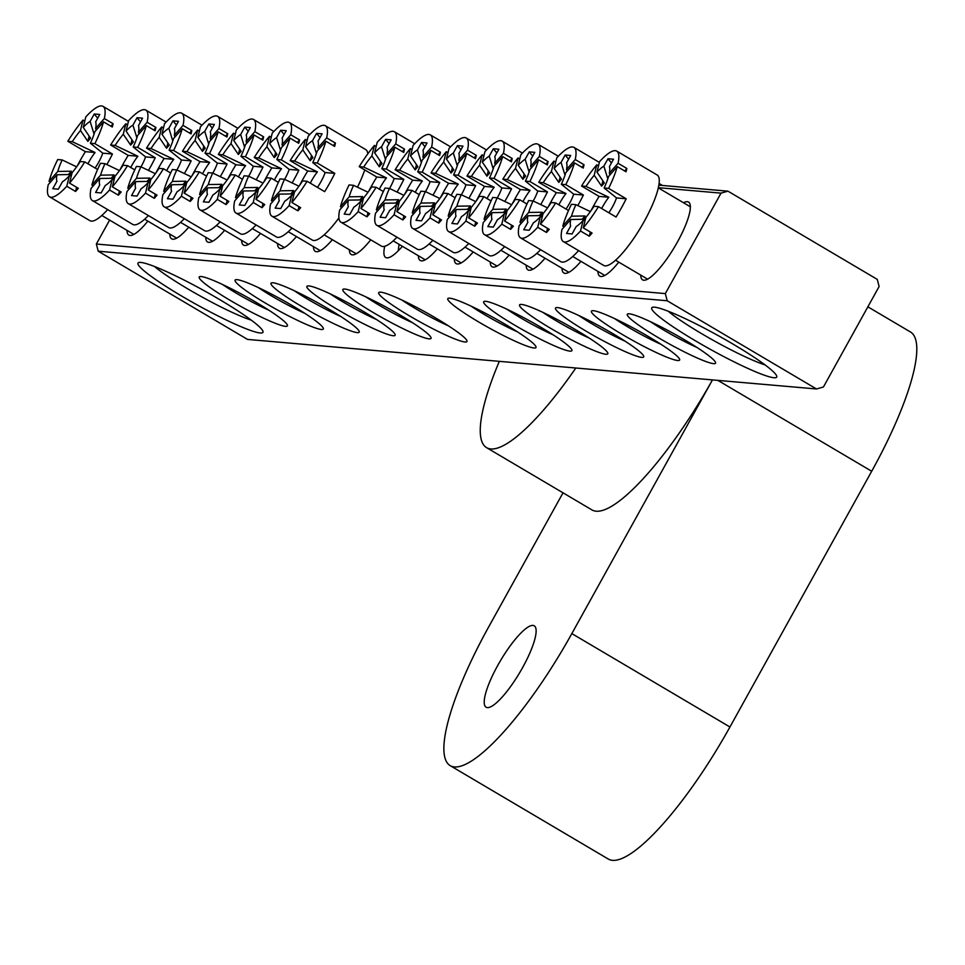 <?xml version="1.0" encoding="UTF-8"?>
<svg xmlns="http://www.w3.org/2000/svg" width="965" height="965" viewBox="0 0 965 965"><rect width="100%" height="100%" fill="white"/><g stroke="black" fill="none" stroke-linecap="round" stroke-linejoin="round"><path stroke-width="1.45" d="M522.596 667.599A47.285 11.327 -59.4 0 0 534.224 625.803A47.285 11.327 -59.4 0 0 497.747 665.428A47.285 11.327 -59.4 0 0 486.119 707.224A47.285 11.327 -59.4 0 0 522.596 667.599M499.327 361.344A157.609 37.756 -59.4 0 0 486.613 447.676L592.003 509.942A157.609 37.756 -59.4 0 0 712.46 379.908L571.847 633.595A157.609 37.756 120.6 0 1 450.257 765.679A157.609 37.756 120.6 0 1 488.99 626.369L563.017 492.826M486.613 447.676A157.609 37.756 -59.4 0 0 575.816 368.003M450.257 765.679L608.348 859.079A157.609 37.756 -59.4 0 0 729.938 726.995L871.697 471.258L717.864 380.379M867.873 306.822L910.429 331.96A157.609 37.756 120.6 0 1 871.697 471.258M683.522 202.759A45.174 10.82 120.6 0 1 690.132 204.628A45.174 10.82 120.6 0 1 677.442 241.998A45.174 10.82 120.6 0 1 645.585 280.019A45.174 10.82 120.6 0 1 640.76 275.134M733.014 344.095A71.446 7.913 29 0 1 776.753 376.109A71.446 7.913 29 0 1 695.451 340.826A71.446 7.913 29 0 1 652.557 307.268A71.446 7.913 29 0 1 733.014 344.095M668.275 311.273A63.039 6.972 -151 0 0 701.712 333.709A63.039 6.972 -151 0 0 765.028 364.903M219.272 299.355A71.446 7.913 29 0 1 263.011 331.369A71.446 7.913 29 0 1 181.709 296.074A71.446 7.913 29 0 1 138.815 262.516A71.446 7.913 29 0 1 219.272 299.355M154.545 266.521A63.039 6.972 -151 0 0 187.97 288.969A63.039 6.972 -151 0 0 251.286 320.151M256.557 302.6A50.433 5.585 29 0 1 287.437 325.193A50.433 5.585 29 0 1 230.044 300.284A50.433 5.585 29 0 1 199.767 276.605A50.433 5.585 29 0 1 256.557 302.6M222.396 284.422A42.026 4.656 -151 0 0 236.304 293.179A42.026 4.656 -151 0 0 268.813 310.151M292.467 305.724A50.433 5.585 29 0 1 323.347 328.329A50.433 5.585 29 0 1 265.954 303.42A50.433 5.585 29 0 1 235.677 279.729A50.433 5.585 29 0 1 292.467 305.724M258.294 287.558A42.026 4.656 -151 0 0 272.214 296.303A42.026 4.656 -151 0 0 304.723 313.287M328.365 308.848A50.433 5.585 29 0 1 359.245 331.453A50.433 5.585 29 0 1 301.852 306.544A50.433 5.585 29 0 1 271.575 282.854A50.433 5.585 29 0 1 328.365 308.848M294.204 290.682A42.026 4.656 -151 0 0 308.112 299.427A42.026 4.656 -151 0 0 340.621 316.411M364.275 311.984A50.433 5.585 29 0 1 395.155 334.578A50.433 5.585 29 0 1 337.762 309.669A50.433 5.585 29 0 1 307.485 285.978A50.433 5.585 29 0 1 364.275 311.984M330.114 293.806A42.026 4.656 -151 0 0 344.022 302.552A42.026 4.656 -151 0 0 376.531 319.536M400.185 315.109A50.433 5.585 29 0 1 431.066 337.702A50.433 5.585 29 0 1 373.672 312.793A50.433 5.585 29 0 1 343.395 289.114A50.433 5.585 29 0 1 400.185 315.109M366.012 296.93A42.026 4.656 -151 0 0 379.933 305.688A42.026 4.656 -151 0 0 412.441 322.672M436.096 318.233A50.433 5.585 29 0 1 466.976 340.838A50.433 5.585 29 0 1 409.57 315.929A50.433 5.585 29 0 1 379.293 292.238A50.433 5.585 29 0 1 436.096 318.233M401.923 300.067A42.026 4.656 -151 0 0 415.831 308.812A42.026 4.656 -151 0 0 448.339 325.796M684.68 339.885A50.433 5.585 29 0 1 715.56 362.49A50.433 5.585 29 0 1 658.154 337.581A50.433 5.585 29 0 1 627.877 313.89A50.433 5.585 29 0 1 684.68 339.885M650.506 321.719A42.026 4.656 -151 0 0 664.415 330.464A42.026 4.656 -151 0 0 696.923 347.448M648.77 336.761A50.433 5.585 29 0 1 679.65 359.354A50.433 5.585 29 0 1 622.256 334.445A50.433 5.585 29 0 1 591.979 310.766A50.433 5.585 29 0 1 648.77 336.761M614.596 318.583A42.026 4.656 -151 0 0 628.517 327.34A42.026 4.656 -151 0 0 661.025 344.324M612.859 333.637A50.433 5.585 29 0 1 643.739 356.23A50.433 5.585 29 0 1 586.346 331.321A50.433 5.585 29 0 1 556.069 307.63A50.433 5.585 29 0 1 612.859 333.637M578.698 315.459A42.026 4.656 -151 0 0 592.606 324.204A42.026 4.656 -151 0 0 625.115 341.188M576.949 330.5A50.433 5.585 29 0 1 607.829 353.106A50.433 5.585 29 0 1 550.436 328.197A50.433 5.585 29 0 1 520.159 304.506A50.433 5.585 29 0 1 576.949 330.5M542.788 312.334A42.026 4.656 -151 0 0 556.696 321.08A42.026 4.656 -151 0 0 589.205 338.064M541.051 327.376A50.433 5.585 29 0 1 571.931 349.981A50.433 5.585 29 0 1 514.538 325.072A50.433 5.585 29 0 1 484.261 301.382A50.433 5.585 29 0 1 541.051 327.376M506.878 309.21A42.026 4.656 -151 0 0 520.798 317.955A42.026 4.656 -151 0 0 553.307 334.939M505.141 324.252A50.433 5.585 29 0 1 536.021 346.845A50.433 5.585 29 0 1 478.628 321.936A50.433 5.585 29 0 1 448.351 298.257A50.433 5.585 29 0 1 505.141 324.252M470.98 306.074A42.026 4.656 -151 0 0 484.888 314.831A42.026 4.656 -151 0 0 517.397 331.803M147.85 221.118A45.174 10.82 120.6 0 1 131.843 235.267A45.174 10.82 120.6 0 1 127.018 230.382M402.393 246.292A45.174 10.82 120.6 0 1 388.714 257.643A45.174 10.82 120.6 0 1 384.745 246.292M188.73 227.185A45.174 10.82 120.6 0 1 174.653 238.994A45.174 10.82 120.6 0 1 169.828 234.109M224.628 230.309A45.174 10.82 120.6 0 1 210.563 242.131A45.174 10.82 120.6 0 1 205.738 237.233M260.538 233.446A45.174 10.82 120.6 0 1 246.473 245.255A45.174 10.82 120.6 0 1 241.648 240.369M296.448 236.57A45.174 10.82 120.6 0 1 282.383 248.379A45.174 10.82 120.6 0 1 277.558 243.494M332.358 239.694A45.174 10.82 120.6 0 1 318.281 251.503A45.174 10.82 120.6 0 1 313.456 246.618M618.782 262.142A45.174 10.82 120.6 0 1 602.775 276.292A45.174 10.82 120.6 0 1 597.95 271.394M580.942 261.346A45.174 10.82 120.6 0 1 566.865 273.155A45.174 10.82 120.6 0 1 562.04 268.27M545.032 258.222A45.174 10.82 120.6 0 1 530.967 270.031A45.174 10.82 120.6 0 1 526.142 265.146M509.122 255.098A45.174 10.82 120.6 0 1 495.057 266.907A45.174 10.82 120.6 0 1 490.232 262.022M473.212 251.962A45.174 10.82 120.6 0 1 459.147 263.783A45.174 10.82 120.6 0 1 454.322 258.885M437.314 248.837A45.174 10.82 120.6 0 1 423.237 260.647A45.174 10.82 120.6 0 1 418.412 255.761M96.355 244.036L665.331 293.601L667.201 300.766L816.499 388.967L247.523 339.415L98.213 251.202L96.355 244.036L109.624 220.104M665.331 293.601L721.024 193.133L658.347 187.68M370.741 239.803A45.174 10.82 120.6 0 1 354.191 254.639A45.174 10.82 120.6 0 1 349.366 249.742M658.842 185.147L727.948 191.166L877.257 279.38L879.115 286.533L823.422 387.001L816.499 388.967M667.201 300.766L98.213 251.202M727.948 191.166L721.024 193.133M399.233 244.434A34.668 8.311 -59.4 0 0 398.461 250.562M272.793 201.516L271.406 200.696A52.532 12.581 -59.4 0 1 280.043 178.911L284.506 179.297A36.019 8.625 -59.4 0 0 280.115 190.805L293.662 190.588A27.02 6.478 120.6 0 0 292.853 193.893L279.307 194.122A36.019 8.625 -59.4 0 0 279.271 200.672L275.158 208.09L280.682 208.573L284.796 201.154A36.019 8.625 -59.4 0 0 291.683 195.195L293.71 195.099M284.506 179.297L298.969 186.209M310.284 183.145A18.009 4.318 120.6 0 1 311.466 180.925A18.009 4.318 120.6 0 1 317.413 171.867L294.639 161.034A36.019 8.625 -59.4 0 1 302.805 149.864L305.374 139.43A52.532 12.581 -59.4 0 0 290.163 160.648L294.639 161.034M279.307 194.122L270.598 204.013A52.532 12.581 -59.4 0 0 271.913 216.184L312.31 240.056A52.532 12.581 -59.4 0 0 313.721 240.49A52.532 12.581 -59.4 0 0 338.908 217.921M271.913 216.184A52.532 12.581 -59.4 0 0 273.324 216.618A52.532 12.581 -59.4 0 0 289.126 205.629L291.683 195.195M299.596 185.34A52.532 12.581 120.6 0 1 307.726 171.022L290.163 160.648M307.111 140.456L305.374 139.43M325.856 141.216L317.147 151.119A36.019 8.625 -59.4 0 1 312.756 162.615L317.22 163.001A52.532 12.581 -59.4 0 0 325.856 141.216L334.638 146.403A52.532 12.581 -59.4 0 0 335.446 143.085L326.665 137.898A52.532 12.581 -59.4 0 0 325.35 125.727A52.532 12.581 -59.4 0 0 323.938 125.293A52.532 12.581 -59.4 0 0 308.137 136.282L305.579 146.716L312.962 157.609A27.02 6.478 120.6 0 0 310.199 160.757L302.805 149.864M318.595 149.466L317.955 147.802A36.019 8.625 -59.4 0 0 318.112 141.578A36.019 8.625 -59.4 0 0 317.992 141.252L322.105 133.821L316.58 133.351L312.467 140.769A36.019 8.625 -59.4 0 0 305.579 146.716M312.756 162.615L325.108 172.542A18.009 4.318 120.6 0 1 317.461 187.391M298.933 206.643L297.908 210.816A52.532 12.581 -59.4 0 0 300.67 207.68L291.888 202.481L294.458 192.047A36.019 8.625 -59.4 0 0 302.624 180.877L307.099 181.275L324.662 191.649A52.532 12.581 -59.4 0 0 334.795 173.386L317.22 163.001M326.665 137.898L317.955 147.802M280.115 190.805L271.406 200.696M325.108 172.542L334.795 173.386M291.888 202.481A52.532 12.581 -59.4 0 0 307.099 181.275M307.726 171.022L317.413 171.867M297.908 210.816L289.126 205.629M293.662 190.588L290.718 193.929M311.502 155.449L310.199 160.757M335.446 143.085L333.251 145.582M357.472 187.186A52.532 12.581 -59.4 0 0 364.758 169.936M367.798 153.881A52.532 12.581 -59.4 0 0 365.759 149.599L325.35 125.727M316.411 153.459L312.467 140.769M320.03 137.573L316.58 133.351M341.839 207.535L340.464 206.715A52.532 12.581 -59.4 0 1 349.089 184.93L353.564 185.316A36.019 8.625 -59.4 0 0 349.173 196.812L362.707 196.595A27.02 6.478 120.6 0 0 361.899 199.912L348.353 200.129A36.019 8.625 -59.4 0 0 348.317 206.679L344.203 214.109L349.728 214.58L353.841 207.161A36.019 8.625 -59.4 0 0 360.741 201.215L362.756 201.106M353.564 185.316L368.015 192.228M379.329 189.164A18.009 4.318 120.6 0 1 380.512 186.933A18.009 4.318 120.6 0 1 386.47 177.886L363.684 167.054A36.019 8.625 -59.4 0 1 371.863 155.884L374.42 145.45A52.532 12.581 -59.4 0 0 359.209 166.655L363.684 167.054M348.353 200.129L339.644 210.032A52.532 12.581 -59.4 0 0 340.959 222.203L381.356 246.075A52.532 12.581 -59.4 0 0 382.767 246.509A52.532 12.581 -59.4 0 0 396.977 237.209M340.959 222.203A52.532 12.581 -59.4 0 0 342.37 222.638A52.532 12.581 -59.4 0 0 358.172 211.649L360.741 201.215M368.642 191.359A52.532 12.581 120.6 0 1 376.784 177.041L359.209 166.655M376.169 146.475L374.42 145.45M394.902 147.223L386.193 157.126A36.019 8.625 -59.4 0 1 381.802 168.634L386.277 169.02A52.532 12.581 -59.4 0 0 394.902 147.223L403.684 152.422A52.532 12.581 -59.4 0 0 404.504 149.105L395.722 143.918A52.532 12.581 -59.4 0 0 394.408 131.747A52.532 12.581 -59.4 0 0 392.996 131.312A52.532 12.581 -59.4 0 0 377.194 142.301L374.625 152.735L382.007 163.628A27.02 6.478 120.6 0 0 379.245 166.764L371.863 155.884M387.641 155.486L387.013 153.809A36.019 8.625 -59.4 0 0 387.158 147.585A36.019 8.625 -59.4 0 0 387.049 147.259L391.163 139.841L385.638 139.358L381.525 146.777A36.019 8.625 -59.4 0 0 374.625 152.735M381.802 168.634L394.154 178.549A18.009 4.318 120.6 0 1 389.57 188.489M367.979 212.662L366.953 216.835A52.532 12.581 -59.4 0 0 369.728 213.687L360.946 208.5L363.503 198.066A36.019 8.625 -59.4 0 0 371.682 186.896L376.157 187.282L383.334 191.528M395.722 143.918L387.013 153.809M349.173 196.812L340.464 206.715M394.154 178.549L403.84 179.394L386.277 169.02M397.061 192.083A52.532 12.581 -59.4 0 0 403.84 179.394M360.946 208.5A52.532 12.581 -59.4 0 0 376.157 187.282M376.784 177.041L386.47 177.886M366.953 216.835L358.172 211.649M362.707 196.595L359.764 199.948M380.548 161.469L379.245 166.764M404.504 149.105L402.308 151.602M385.469 159.478L381.525 146.777M389.088 143.592L385.638 139.358M50.445 182.156L49.058 181.336A52.532 12.581 -59.4 0 1 57.695 159.551L62.17 159.937A36.019 8.625 -59.4 0 0 57.779 171.432L71.314 171.215A27.02 6.478 120.6 0 0 70.505 174.532L56.959 174.749A36.019 8.625 -59.4 0 0 56.923 181.299L52.81 188.718L58.334 189.2L62.448 181.782A36.019 8.625 -59.4 0 0 69.335 175.823L71.362 175.727M62.17 159.937L76.621 166.849M87.936 163.785A18.009 4.318 120.6 0 1 89.118 161.553A18.009 4.318 120.6 0 1 95.065 152.506L72.291 141.674A36.019 8.625 -59.4 0 1 80.469 130.492L83.026 120.058A52.532 12.581 -59.4 0 0 67.815 141.276L72.291 141.674M56.959 174.749L48.25 184.653A52.532 12.581 -59.4 0 0 49.565 196.824L89.962 220.696A52.532 12.581 -59.4 0 0 91.373 221.13A52.532 12.581 -59.4 0 0 107.67 209.586M49.565 196.824A52.532 12.581 -59.4 0 0 50.976 197.258A52.532 12.581 -59.4 0 0 66.778 186.257L69.335 175.823M77.248 165.98A52.532 12.581 120.6 0 1 85.378 151.662L67.815 141.276M84.763 121.095L83.026 120.058M103.508 121.843L94.799 131.747A36.019 8.625 -59.4 0 1 90.408 143.242L94.884 143.64A52.532 12.581 -59.4 0 0 103.508 121.843L112.29 127.03A52.532 12.581 -59.4 0 0 113.11 123.725L104.329 118.538A52.532 12.581 -59.4 0 0 103.014 106.355A52.532 12.581 -59.4 0 0 101.602 105.921A52.532 12.581 -59.4 0 0 85.789 116.922L83.231 127.356L90.614 138.248A27.02 6.478 120.6 0 0 87.851 141.385L80.469 130.492M96.247 130.106L95.607 128.429A36.019 8.625 -59.4 0 0 95.764 122.205A36.019 8.625 -59.4 0 0 95.656 121.88L99.769 114.461L94.244 113.979L90.131 121.397A36.019 8.625 -59.4 0 0 83.231 127.356M90.408 143.242L102.76 153.17A18.009 4.318 120.6 0 1 95.125 168.031M76.585 187.282L75.559 191.456A52.532 12.581 -59.4 0 0 78.334 188.308L69.54 183.121L72.11 172.687A36.019 8.625 -59.4 0 0 80.276 161.517L84.751 161.903L97.598 169.49M104.329 118.538L95.607 128.429M57.779 171.432L49.058 181.336M102.76 153.17L112.447 154.014L94.884 143.64M106.874 164.581A52.532 12.581 -59.4 0 0 112.447 154.014M69.54 183.121A52.532 12.581 -59.4 0 0 84.751 161.903M85.378 151.662L95.065 152.506M75.559 191.456L66.778 186.257M71.314 171.215L68.37 174.569M89.154 136.089L87.851 141.385M113.11 123.725L110.903 126.222M94.075 134.099L90.131 121.397M97.682 118.213L94.244 113.979M564.187 226.896L562.8 226.087A52.532 12.581 -59.4 0 1 571.437 204.291L575.912 204.689A36.019 8.625 -59.4 0 0 571.509 216.184L585.055 215.967A27.02 6.478 120.6 0 0 584.247 219.272L570.701 219.501A36.019 8.625 -59.4 0 0 570.665 226.051L566.552 233.47L572.076 233.952L576.189 226.534A36.019 8.625 -59.4 0 0 583.077 220.575L585.104 220.478M575.912 204.689L590.363 211.6M601.678 208.524A18.009 4.318 120.6 0 1 602.86 206.305A18.009 4.318 120.6 0 1 608.806 197.246L586.032 186.414A36.019 8.625 -59.4 0 1 594.211 175.244L596.768 164.81A52.532 12.581 -59.4 0 0 581.557 186.028L586.032 186.414M570.701 219.501L561.992 229.393A52.532 12.581 -59.4 0 0 563.307 241.576L603.704 265.435A52.532 12.581 -59.4 0 0 605.115 265.87A52.532 12.581 -59.4 0 0 642.774 224.013A52.532 12.581 -59.4 0 0 657.153 174.979L616.744 151.107A52.532 12.581 -59.4 0 0 615.344 150.673A52.532 12.581 -59.4 0 0 599.53 161.662L596.973 172.108L604.355 182.988A27.02 6.478 120.6 0 0 601.593 186.136L594.211 175.244M563.307 241.576A52.532 12.581 -59.4 0 0 564.718 242.01A52.532 12.581 -59.4 0 0 580.52 231.009L583.077 220.575M590.99 210.72A52.532 12.581 120.6 0 1 599.12 196.402L581.557 186.028M598.505 165.835L596.768 164.81M609.989 174.846L609.349 173.181A36.019 8.625 -59.4 0 0 609.506 166.957A36.019 8.625 -59.4 0 0 609.398 166.631L613.511 159.213L607.986 158.73L603.873 166.149A36.019 8.625 -59.4 0 0 596.973 172.108M604.15 187.994A36.019 8.625 -59.4 0 0 608.541 176.499L617.25 166.595A52.532 12.581 -59.4 0 1 608.625 188.38L604.15 187.994L616.502 197.922A18.009 4.318 120.6 0 1 608.867 212.77M590.327 232.022L589.301 236.196A52.532 12.581 -59.4 0 0 592.076 233.06L583.282 227.861L585.851 217.427A36.019 8.625 -59.4 0 0 594.018 206.257L598.493 206.655L616.056 217.028A52.532 12.581 -59.4 0 0 626.188 198.766L608.625 188.38M617.25 166.595L626.032 171.782A52.532 12.581 -59.4 0 0 626.852 168.465L618.058 163.278L609.349 173.181M618.058 163.278A52.532 12.581 -59.4 0 0 616.744 151.107M571.509 216.184L562.8 226.087M616.502 197.922L626.188 198.766M583.282 227.861A52.532 12.581 -59.4 0 0 598.493 206.655M599.12 196.402L608.806 197.246M589.301 236.196L580.52 231.009M585.055 215.967L582.112 219.308M602.896 180.829L601.593 186.136M626.852 168.465L624.645 170.962M607.805 178.839L603.873 166.149M611.424 162.952L607.986 158.73M236.883 198.392L235.496 197.572A52.532 12.581 -59.4 0 1 244.133 175.787L248.608 176.173A36.019 8.625 -59.4 0 0 244.217 187.68L257.752 187.451A27.02 6.478 120.6 0 0 256.943 190.768L243.397 190.986A36.019 8.625 -59.4 0 0 243.361 197.548L239.248 204.966L244.772 205.448L248.886 198.018A36.019 8.625 -59.4 0 0 255.773 192.071L257.8 191.963M248.608 176.173L263.059 183.085M274.374 180.021A18.009 4.318 120.6 0 1 275.556 177.801A18.009 4.318 120.6 0 1 281.503 168.742L258.729 157.91A36.019 8.625 -59.4 0 1 266.907 146.74L269.464 136.306A52.532 12.581 -59.4 0 0 254.253 157.524L258.729 157.91M243.397 190.986L234.688 200.889A52.532 12.581 -59.4 0 0 236.003 213.06L276.4 236.932A52.532 12.581 -59.4 0 0 277.811 237.366A52.532 12.581 -59.4 0 0 292.021 228.066M236.003 213.06A52.532 12.581 -59.4 0 0 237.414 213.494A52.532 12.581 -59.4 0 0 253.216 202.505L255.773 192.071M263.686 182.216A52.532 12.581 120.6 0 1 271.816 167.898L254.253 157.524M271.201 137.332L269.464 136.306M289.946 138.091L281.237 147.983A36.019 8.625 -59.4 0 1 276.846 159.49L281.322 159.876A52.532 12.581 -59.4 0 0 289.946 138.091L298.728 143.278A52.532 12.581 -59.4 0 0 299.548 139.961L290.767 134.774A52.532 12.581 -59.4 0 0 289.452 122.603A52.532 12.581 -59.4 0 0 288.04 122.169A52.532 12.581 -59.4 0 0 272.227 133.158L269.669 143.592L277.052 154.484A27.02 6.478 120.6 0 0 274.289 157.633L266.907 146.74M282.685 146.342L282.045 144.678A36.019 8.625 -59.4 0 0 282.202 138.441A36.019 8.625 -59.4 0 0 282.094 138.116L286.207 130.697L280.682 130.215L276.569 137.633A36.019 8.625 -59.4 0 0 269.669 143.592M276.846 159.49L289.198 169.406A18.009 4.318 120.6 0 1 284.615 179.357M263.023 203.519L261.998 207.692A52.532 12.581 -59.4 0 0 264.772 204.544L255.978 199.357L258.548 188.923A36.019 8.625 -59.4 0 0 266.726 177.753L271.189 178.139L278.378 182.385M290.767 134.774L282.045 144.678M244.217 187.68L235.496 197.572M289.198 169.406L298.885 170.25L281.322 159.876M292.106 182.94A52.532 12.581 -59.4 0 0 298.885 170.25M255.978 199.357A52.532 12.581 -59.4 0 0 271.189 178.139M271.816 167.898L281.503 168.742M261.998 207.692L253.216 202.505M257.752 187.451L254.808 190.805M275.592 152.325L274.289 157.633M299.548 139.961L297.353 142.458M280.513 150.335L276.569 137.633M284.12 134.449L280.682 130.215M377.749 210.659L376.362 209.839A52.532 12.581 -59.4 0 1 384.999 188.054L389.474 188.44A36.019 8.625 -59.4 0 0 385.071 199.948L398.617 199.719A27.02 6.478 120.6 0 0 397.809 203.036L384.263 203.253A36.019 8.625 -59.4 0 0 384.227 209.815L380.114 217.234L385.638 217.716L389.751 210.298A36.019 8.625 -59.4 0 0 396.639 204.339L398.666 204.23M389.474 188.44L403.925 195.352M415.24 192.288A18.009 4.318 120.6 0 1 416.422 190.069A18.009 4.318 120.6 0 1 422.368 181.01L399.594 170.178A36.019 8.625 -59.4 0 1 407.773 159.008L410.33 148.574A52.532 12.581 -59.4 0 0 395.119 169.792L399.594 170.178M384.263 203.253L375.554 213.156A52.532 12.581 -59.4 0 0 376.869 225.328L417.266 249.199A52.532 12.581 -59.4 0 0 418.677 249.633A52.532 12.581 -59.4 0 0 432.887 240.345M376.869 225.328A52.532 12.581 -59.4 0 0 378.28 225.762A52.532 12.581 -59.4 0 0 394.082 214.773L396.639 204.339M404.552 194.484A52.532 12.581 120.6 0 1 412.682 180.166L395.119 169.792M412.067 149.599L410.33 148.574M430.812 150.359L422.103 160.25A36.019 8.625 -59.4 0 1 417.712 171.758L422.188 172.144A52.532 12.581 -59.4 0 0 430.812 150.359L439.594 155.546A52.532 12.581 -59.4 0 0 440.414 152.229L431.62 147.042A52.532 12.581 -59.4 0 0 430.306 134.871A52.532 12.581 -59.4 0 0 428.906 134.437A52.532 12.581 -59.4 0 0 413.092 145.425L410.535 155.86L417.917 166.752A27.02 6.478 120.6 0 0 415.155 169.9L407.773 159.008M423.551 158.61L422.911 156.945A36.019 8.625 -59.4 0 0 423.068 150.709A36.019 8.625 -59.4 0 0 422.959 150.383L427.061 142.965L421.548 142.482L417.435 149.913A36.019 8.625 -59.4 0 0 410.535 155.86M417.712 171.758L430.064 181.673A18.009 4.318 120.6 0 1 425.481 191.625M403.889 215.786L402.863 219.96A52.532 12.581 -59.4 0 0 405.626 216.811L396.844 211.625L399.413 201.19A36.019 8.625 -59.4 0 0 407.58 190.021L412.055 190.407L419.244 194.653M431.62 147.042L422.911 156.945M385.071 199.948L376.362 209.839M430.064 181.673L439.751 182.518L422.188 172.144M432.971 195.207A52.532 12.581 -59.4 0 0 439.751 182.518M396.844 211.625A52.532 12.581 -59.4 0 0 412.055 190.407M412.682 180.166L422.368 181.01M402.863 219.96L394.082 214.773M398.617 199.719L395.674 203.072M416.458 164.593L415.155 169.9M440.414 152.229L438.207 154.726M421.367 162.603L417.435 149.913M424.986 146.716L421.548 142.482M200.973 195.268L199.598 194.447A52.532 12.581 -59.4 0 1 208.223 172.663L212.698 173.049A36.019 8.625 -59.4 0 0 208.307 184.544L221.853 184.327A27.02 6.478 120.6 0 0 221.033 187.644L207.487 187.861A36.019 8.625 -59.4 0 0 207.451 194.411L203.338 201.83L208.862 202.312L212.976 194.894A36.019 8.625 -59.4 0 0 219.875 188.935L221.89 188.838M212.698 173.049L227.161 179.96M238.464 176.897A18.009 4.318 120.6 0 1 239.646 174.665A18.009 4.318 120.6 0 1 245.605 165.618L222.819 154.786A36.019 8.625 -59.4 0 1 230.997 143.604L233.554 133.17A52.532 12.581 -59.4 0 0 218.343 154.388L222.819 154.786M207.487 187.861L198.778 197.765A52.532 12.581 -59.4 0 0 200.093 209.936L240.502 233.807A52.532 12.581 -59.4 0 0 241.901 234.242A52.532 12.581 -59.4 0 0 256.111 224.941M200.093 209.936A52.532 12.581 -59.4 0 0 201.504 210.37A52.532 12.581 -59.4 0 0 217.306 199.369L219.875 188.935M227.776 179.092A52.532 12.581 120.6 0 1 235.918 164.774L218.343 154.388M235.303 134.207L233.554 133.17M254.036 134.955L245.327 144.859A36.019 8.625 -59.4 0 1 240.936 156.354L245.412 156.752A52.532 12.581 -59.4 0 0 254.036 134.955L262.818 140.142A52.532 12.581 -59.4 0 0 263.638 136.837L254.857 131.65A52.532 12.581 -59.4 0 0 253.542 119.467A52.532 12.581 -59.4 0 0 252.13 119.033A52.532 12.581 -59.4 0 0 236.328 130.034L233.759 140.468L241.141 151.36A27.02 6.478 120.6 0 0 238.379 154.497L230.997 143.604M246.775 143.218L246.147 141.541A36.019 8.625 -59.4 0 0 246.304 135.317A36.019 8.625 -59.4 0 0 246.184 134.991L250.297 127.573L244.772 127.091L240.659 134.509A36.019 8.625 -59.4 0 0 233.759 140.468M240.936 156.354L253.288 166.282A18.009 4.318 120.6 0 1 248.705 176.221M227.113 200.394L226.1 204.568A52.532 12.581 -59.4 0 0 228.862 201.42L220.08 196.233L222.638 185.799A36.019 8.625 -59.4 0 0 230.816 174.629L235.291 175.015L242.468 179.261M254.857 131.65L246.147 141.541M208.307 184.544L199.598 194.447M253.288 166.282L262.975 167.126L245.412 156.752M256.195 179.816A52.532 12.581 -59.4 0 0 262.975 167.126M220.08 196.233A52.532 12.581 -59.4 0 0 235.291 175.015M235.918 164.774L245.605 165.618M226.1 204.568L217.306 199.369M221.853 184.327L218.898 187.68M239.682 149.189L238.379 154.497M263.638 136.837L261.443 139.334M244.603 147.211L240.659 134.509M248.222 131.312L244.772 127.091M413.659 213.784L412.272 212.976A52.532 12.581 -59.4 0 1 420.897 191.179L425.372 191.577A36.019 8.625 -59.4 0 0 420.981 203.072L434.527 202.855A27.02 6.478 120.6 0 0 433.707 206.16L420.173 206.389A36.019 8.625 -59.4 0 0 420.125 212.939L416.024 220.358L421.536 220.84L425.649 213.422A36.019 8.625 -59.4 0 0 432.549 207.463L434.564 207.366M425.372 191.577L439.835 198.488M451.137 195.412A18.009 4.318 120.6 0 1 452.332 193.193A18.009 4.318 120.6 0 1 458.279 184.134L435.505 173.302A36.019 8.625 -59.4 0 1 443.671 162.132L446.24 151.698A52.532 12.581 -59.4 0 0 431.029 172.916L435.505 173.302M420.173 206.389L411.464 216.281A52.532 12.581 -59.4 0 0 412.779 228.464L453.176 252.323A52.532 12.581 -59.4 0 0 454.587 252.758A52.532 12.581 -59.4 0 0 468.797 243.47M412.779 228.464A52.532 12.581 -59.4 0 0 414.178 228.898A52.532 12.581 -59.4 0 0 429.992 217.897L432.549 207.463M440.462 197.608A52.532 12.581 120.6 0 1 448.592 183.29L431.029 172.916M447.977 152.723L446.24 151.698M466.722 153.483L458.013 163.387A36.019 8.625 -59.4 0 1 453.61 174.882L458.086 175.268A52.532 12.581 -59.4 0 0 466.722 153.483L475.504 158.67A52.532 12.581 -59.4 0 0 476.312 155.353L467.53 150.166A52.532 12.581 -59.4 0 0 466.216 137.995A52.532 12.581 -59.4 0 0 464.804 137.561A52.532 12.581 -59.4 0 0 449.002 148.55L446.445 158.996L453.827 169.876A27.02 6.478 120.6 0 0 451.053 173.025L443.671 162.132M459.461 161.734L458.821 160.069A36.019 8.625 -59.4 0 0 458.978 153.845A36.019 8.625 -59.4 0 0 458.858 153.519L462.971 146.101L457.446 145.619L453.333 153.037A36.019 8.625 -59.4 0 0 446.445 158.996M453.61 174.882L465.974 184.81A18.009 4.318 120.6 0 1 461.391 194.749M439.799 218.91L438.773 223.084A52.532 12.581 -59.4 0 0 441.536 219.948L432.754 214.761L435.312 204.315A36.019 8.625 -59.4 0 0 443.49 193.145L447.965 193.543L455.154 197.789M467.53 150.166L458.821 160.069M420.981 203.072L412.272 212.976M465.974 184.81L475.661 185.654L458.086 175.268M468.869 198.332A52.532 12.581 -59.4 0 0 475.661 185.654M432.754 214.761A52.532 12.581 -59.4 0 0 447.965 193.543M448.592 183.29L458.279 184.134M438.773 223.084L429.992 217.897M434.527 202.855L431.572 206.196M452.356 167.717L451.053 173.025M476.312 155.353L474.117 157.85M457.277 165.727L453.333 153.037M460.896 149.84L457.446 145.619M165.075 192.132L163.688 191.323A52.532 12.581 -59.4 0 1 172.313 169.526L176.788 169.924A36.019 8.625 -59.4 0 0 172.397 181.42L185.943 181.203A27.02 6.478 120.6 0 0 185.123 184.508L171.589 184.737A36.019 8.625 -59.4 0 0 171.541 191.287L167.44 198.706L172.952 199.188L177.065 191.77A36.019 8.625 -59.4 0 0 183.965 185.811L185.98 185.714M176.788 169.924L191.251 176.836M202.553 173.76A18.009 4.318 120.6 0 1 203.748 171.541A18.009 4.318 120.6 0 1 209.695 162.482L186.921 151.65A36.019 8.625 -59.4 0 1 195.087 140.48L197.656 130.046A52.532 12.581 -59.4 0 0 182.445 151.264L186.921 151.65M171.589 184.737L162.88 194.628A52.532 12.581 -59.4 0 0 164.195 206.812L204.592 230.671A52.532 12.581 -59.4 0 0 206.003 231.105A52.532 12.581 -59.4 0 0 220.213 221.817M164.195 206.812A52.532 12.581 -59.4 0 0 165.594 207.246A52.532 12.581 -59.4 0 0 181.408 196.245L183.965 185.811M191.878 175.956A52.532 12.581 120.6 0 1 200.008 161.638L182.445 151.264M199.393 131.071L197.656 130.046M218.138 131.831L209.429 141.734A36.019 8.625 -59.4 0 1 205.026 153.23L209.502 153.616A52.532 12.581 -59.4 0 0 218.138 131.831L226.92 137.018A52.532 12.581 -59.4 0 0 227.728 133.701L218.946 128.514A52.532 12.581 -59.4 0 0 217.632 116.343A52.532 12.581 -59.4 0 0 216.22 115.909A52.532 12.581 -59.4 0 0 200.418 126.898L197.861 137.344L205.243 148.224A27.02 6.478 120.6 0 0 202.469 151.372L195.087 140.48M210.877 140.082L210.237 138.417A36.019 8.625 -59.4 0 0 210.394 132.193A36.019 8.625 -59.4 0 0 210.274 131.867L214.387 124.449L208.862 123.966L204.749 131.385A36.019 8.625 -59.4 0 0 197.861 137.344M205.026 153.23L217.39 163.157A18.009 4.318 120.6 0 1 212.807 173.097M191.215 197.258L190.189 201.432A52.532 12.581 -59.4 0 0 192.952 198.295L184.17 193.109L186.728 182.662A36.019 8.625 -59.4 0 0 194.906 171.493L199.381 171.891L206.57 176.137M218.946 128.514L210.237 138.417M172.397 181.42L163.688 191.323M217.39 163.157L227.077 164.002L209.502 153.616M220.285 176.679A52.532 12.581 -59.4 0 0 227.077 164.002M184.17 193.109A52.532 12.581 -59.4 0 0 199.381 171.891M200.008 161.638L209.695 162.482M190.189 201.432L181.408 196.245M185.943 181.203L182.988 184.544M203.772 146.065L202.469 151.372M227.728 133.701L225.533 136.198M208.693 144.075L204.749 131.385M212.312 128.188L208.862 123.966M129.165 189.007L127.778 188.187A52.532 12.581 -59.4 0 1 136.415 166.402L140.89 166.788A36.019 8.625 -59.4 0 0 136.487 178.296L150.033 178.067A27.02 6.478 120.6 0 0 149.225 181.384L135.679 181.601A36.019 8.625 -59.4 0 0 135.643 188.163L131.53 195.581L137.054 196.064L141.167 188.645A36.019 8.625 -59.4 0 0 148.055 182.687L150.082 182.578M140.89 166.788L155.341 173.7M166.655 170.636A18.009 4.318 120.6 0 1 167.838 168.417A18.009 4.318 120.6 0 1 173.784 159.358L151.01 148.526A36.019 8.625 -59.4 0 1 159.189 137.356L161.746 126.922A52.532 12.581 -59.4 0 0 146.535 148.14L151.01 148.526M135.679 181.601L126.97 191.504A52.532 12.581 -59.4 0 0 128.285 203.675L168.682 227.547A52.532 12.581 -59.4 0 0 170.093 227.981A52.532 12.581 -59.4 0 0 184.303 218.693M128.285 203.675A52.532 12.581 -59.4 0 0 129.696 204.11A52.532 12.581 -59.4 0 0 145.498 193.121L148.055 182.687M155.968 172.832A52.532 12.581 120.6 0 1 164.098 158.513L146.535 148.14M163.483 127.947L161.746 126.922M182.228 128.707L173.519 138.598A36.019 8.625 -59.4 0 1 169.128 150.106L173.603 150.492A52.532 12.581 -59.4 0 0 182.228 128.707L191.01 133.894A52.532 12.581 -59.4 0 0 191.818 130.577L183.036 125.39A52.532 12.581 -59.4 0 0 181.722 113.219A52.532 12.581 -59.4 0 0 180.322 112.784A52.532 12.581 -59.4 0 0 164.508 123.773L161.951 134.207L169.333 145.1A27.02 6.478 120.6 0 0 166.571 148.248L159.189 137.356M174.967 136.958L174.327 135.293A36.019 8.625 -59.4 0 0 174.484 129.057A36.019 8.625 -59.4 0 0 174.363 128.731L178.477 121.313L172.964 120.83L168.851 128.261A36.019 8.625 -59.4 0 0 161.951 134.207M169.128 150.106L181.48 160.021A18.009 4.318 120.6 0 1 176.897 169.973M155.305 194.134L154.279 198.308A52.532 12.581 -59.4 0 0 157.042 195.159L148.26 189.972L150.83 179.538A36.019 8.625 -59.4 0 0 158.996 168.368L163.471 168.754L170.66 173M183.036 125.39L174.327 135.293M136.487 178.296L127.778 188.187M181.48 160.021L191.166 160.866L173.603 150.492M184.375 173.555A52.532 12.581 -59.4 0 0 191.166 160.866M148.26 189.972A52.532 12.581 -59.4 0 0 163.471 168.754M164.098 158.513L173.784 159.358M154.279 198.308L145.498 193.121M150.033 178.067L147.09 181.42M167.874 142.941L166.571 148.248M191.818 130.577L189.623 133.073M172.783 140.95L168.851 128.261M176.402 125.064L172.964 120.83M449.557 216.92L448.182 216.1A52.532 12.581 -59.4 0 1 456.807 194.315L461.282 194.701A36.019 8.625 -59.4 0 0 456.891 206.196L470.438 205.979A27.02 6.478 120.6 0 0 469.617 209.296L456.071 209.514A36.019 8.625 -59.4 0 0 456.035 216.064L451.922 223.482L457.446 223.964L461.56 216.546A36.019 8.625 -59.4 0 0 468.459 210.587L470.474 210.491M461.282 194.701L475.745 201.613M487.048 198.549A18.009 4.318 120.6 0 1 488.23 196.317A18.009 4.318 120.6 0 1 494.189 187.27L471.403 176.438A36.019 8.625 -59.4 0 1 479.581 165.256L482.138 154.822A52.532 12.581 -59.4 0 0 466.939 176.04L471.403 176.438M456.071 209.514L447.362 219.417A52.532 12.581 -59.4 0 0 448.677 231.588L489.086 255.46A52.532 12.581 -59.4 0 0 490.485 255.894A52.532 12.581 -59.4 0 0 504.695 246.594M448.677 231.588A52.532 12.581 -59.4 0 0 450.088 232.022A52.532 12.581 -59.4 0 0 465.89 221.021L468.459 210.587M476.36 200.744A52.532 12.581 120.6 0 1 484.502 186.426L466.939 176.04M483.887 155.86L482.138 154.822M502.62 156.607L493.911 166.511A36.019 8.625 -59.4 0 1 489.52 178.006L493.996 178.404A52.532 12.581 -59.4 0 0 502.62 156.607L511.414 161.794A52.532 12.581 -59.4 0 0 512.222 158.489L503.441 153.302A52.532 12.581 -59.4 0 0 502.126 141.119A52.532 12.581 -59.4 0 0 500.714 140.685A52.532 12.581 -59.4 0 0 484.913 151.686L482.343 162.12L489.725 173.012A27.02 6.478 120.6 0 0 486.963 176.149L479.581 165.256M495.359 164.87L494.731 163.194A36.019 8.625 -59.4 0 0 494.888 156.969A36.019 8.625 -59.4 0 0 494.768 156.644L498.881 149.225L493.356 148.743L489.243 156.161A36.019 8.625 -59.4 0 0 482.343 162.12M489.52 178.006L501.872 187.934A18.009 4.318 120.6 0 1 497.289 197.873M475.697 222.047L474.683 226.22A52.532 12.581 -59.4 0 0 477.446 223.072L468.664 217.885L471.222 207.451A36.019 8.625 -59.4 0 0 479.4 196.281L483.875 196.667L491.052 200.913M503.441 153.302L494.731 163.194M456.891 206.196L448.182 216.1M501.872 187.934L511.559 188.778L493.996 178.404M504.779 201.468A52.532 12.581 -59.4 0 0 511.559 188.778M468.664 217.885A52.532 12.581 -59.4 0 0 483.875 196.667M484.502 186.426L494.189 187.27M474.683 226.22L465.89 221.021M470.438 205.979L467.482 209.333M488.266 170.841L486.963 176.149M512.222 158.489L510.027 160.986M493.187 168.863L489.243 156.161M496.806 152.965L493.356 148.743M485.467 220.044L484.08 219.224A52.532 12.581 -59.4 0 1 492.717 197.439L497.192 197.825A36.019 8.625 -59.4 0 0 492.801 209.333L506.336 209.103A27.02 6.478 120.6 0 0 505.527 212.421L491.981 212.638A36.019 8.625 -59.4 0 0 491.945 219.2L487.832 226.618L493.356 227.101L497.47 219.67A36.019 8.625 -59.4 0 0 504.357 213.723L506.384 213.615M497.192 197.825L511.643 204.737M522.958 201.673A18.009 4.318 120.6 0 1 524.14 199.453A18.009 4.318 120.6 0 1 530.087 190.395L507.313 179.562A36.019 8.625 -59.4 0 1 515.491 168.393L518.048 157.958A52.532 12.581 -59.4 0 0 502.837 179.176L507.313 179.562M491.981 212.638L483.272 222.541A52.532 12.581 -59.4 0 0 484.587 234.712L524.984 258.584A52.532 12.581 -59.4 0 0 526.395 259.018A52.532 12.581 -59.4 0 0 540.605 249.73M484.587 234.712A52.532 12.581 -59.4 0 0 485.998 235.146A52.532 12.581 -59.4 0 0 501.8 224.157L504.357 213.723M512.27 203.868A52.532 12.581 120.6 0 1 520.4 189.55L502.837 179.176M519.797 158.984L518.048 157.958M538.53 159.744L529.821 169.635A36.019 8.625 -59.4 0 1 525.43 181.143L529.906 181.529A52.532 12.581 -59.4 0 0 538.53 159.744L547.312 164.931A52.532 12.581 -59.4 0 0 548.132 161.613L539.351 156.427A52.532 12.581 -59.4 0 0 538.036 144.255A52.532 12.581 -59.4 0 0 536.624 143.821A52.532 12.581 -59.4 0 0 520.811 154.81L518.253 165.244L525.635 176.137A27.02 6.478 120.6 0 0 522.873 179.285L515.491 168.393M531.269 167.994L530.629 166.33A36.019 8.625 -59.4 0 0 530.786 160.094A36.019 8.625 -59.4 0 0 530.678 159.768L534.791 152.349L529.266 151.867L525.153 159.285A36.019 8.625 -59.4 0 0 518.253 165.244M525.43 181.143L537.782 191.058A18.009 4.318 120.6 0 1 533.199 201.01M511.607 225.171L510.582 229.344A52.532 12.581 -59.4 0 0 513.356 226.196L504.574 221.009L507.132 210.575A36.019 8.625 -59.4 0 0 515.31 199.405L519.773 199.791L526.962 204.037M539.351 156.427L530.629 166.33M492.801 209.333L484.08 219.224M537.782 191.058L547.469 191.902L529.906 181.529M540.69 204.592A52.532 12.581 -59.4 0 0 547.469 191.902M504.574 221.009A52.532 12.581 -59.4 0 0 519.773 199.791M520.4 189.55L530.087 190.395M510.582 229.344L501.8 224.157M506.336 209.103L503.392 212.457M524.176 173.977L522.873 179.285M548.132 161.613L545.937 164.11M529.097 171.987L525.153 159.285M532.704 156.101L529.266 151.867M93.255 185.883L91.88 185.063A52.532 12.581 -59.4 0 1 100.505 163.278L104.98 163.664A36.019 8.625 -59.4 0 0 100.589 175.16L114.123 174.942A27.02 6.478 120.6 0 0 113.315 178.26L99.769 178.477A36.019 8.625 -59.4 0 0 99.733 185.027L95.619 192.457L101.144 192.928L105.257 185.509A36.019 8.625 -59.4 0 0 112.157 179.562L114.172 179.454M104.98 163.664L119.431 170.576M130.745 167.512A18.009 4.318 120.6 0 1 131.928 165.28A18.009 4.318 120.6 0 1 137.874 156.234L115.1 145.401A36.019 8.625 -59.4 0 1 123.279 134.232L125.836 123.797A52.532 12.581 -59.4 0 0 110.625 145.003L115.1 145.401M99.769 178.477L91.06 188.38A52.532 12.581 -59.4 0 0 92.375 200.551L132.772 224.423A52.532 12.581 -59.4 0 0 134.183 224.857A52.532 12.581 -59.4 0 0 148.393 215.557M92.375 200.551A52.532 12.581 -59.4 0 0 93.786 200.985A52.532 12.581 -59.4 0 0 109.588 189.996L112.157 179.562M120.058 169.707A52.532 12.581 120.6 0 1 128.2 155.389L110.625 145.003M127.585 124.823L125.836 123.797M146.318 125.571L137.609 135.474A36.019 8.625 -59.4 0 1 133.218 146.982L137.693 147.368A52.532 12.581 -59.4 0 0 146.318 125.571L155.1 130.77A52.532 12.581 -59.4 0 0 155.92 127.452L147.138 122.266A52.532 12.581 -59.4 0 0 145.824 110.094A52.532 12.581 -59.4 0 0 144.412 109.66A52.532 12.581 -59.4 0 0 128.61 120.649L126.041 131.083L133.423 141.976A27.02 6.478 120.6 0 0 130.661 145.112L123.279 134.232M139.056 133.833L138.429 132.157A36.019 8.625 -59.4 0 0 138.574 125.933A36.019 8.625 -59.4 0 0 138.465 125.607L142.579 118.188L137.054 117.706L132.941 125.124A36.019 8.625 -59.4 0 0 126.041 131.083M133.218 146.982L145.57 156.897A18.009 4.318 120.6 0 1 140.987 166.836M119.395 191.01L118.369 195.183A52.532 12.581 -59.4 0 0 121.144 192.035L112.362 186.848L114.919 176.414A36.019 8.625 -59.4 0 0 123.098 165.244L127.561 165.63L134.75 169.876M147.138 122.266L138.429 132.157M100.589 175.16L91.88 185.063M145.57 156.897L155.256 157.741L137.693 147.368M148.477 170.431A52.532 12.581 -59.4 0 0 155.256 157.741M112.362 186.848A52.532 12.581 -59.4 0 0 127.561 165.63M128.2 155.389L137.874 156.234M118.369 195.183L109.588 189.996M114.123 174.942L111.18 178.296M131.964 139.816L130.661 145.112M155.92 127.452L153.725 129.949M136.885 137.826L132.941 125.124M140.504 121.94L137.054 117.706M521.377 223.168L519.99 222.348A52.532 12.581 -59.4 0 1 528.627 200.563L533.09 200.949A36.019 8.625 -59.4 0 0 528.699 212.457L542.246 212.24A27.02 6.478 120.6 0 0 541.437 215.545L527.891 215.774A36.019 8.625 -59.4 0 0 527.855 222.324L523.742 229.742L529.266 230.225L533.38 222.806A36.019 8.625 -59.4 0 0 540.267 216.848L542.294 216.751M533.09 200.949L547.553 207.861M558.868 204.797A18.009 4.318 120.6 0 1 560.05 202.578A18.009 4.318 120.6 0 1 565.997 193.519L543.223 182.687A36.019 8.625 -59.4 0 1 551.389 171.517L553.958 161.083A52.532 12.581 -59.4 0 0 538.747 182.301L543.223 182.687M527.891 215.774L519.182 225.665A52.532 12.581 -59.4 0 0 520.497 237.836L560.894 261.708A52.532 12.581 -59.4 0 0 562.306 262.142A52.532 12.581 -59.4 0 0 578.602 250.611M520.497 237.836A52.532 12.581 -59.4 0 0 521.908 238.271A52.532 12.581 -59.4 0 0 537.71 227.282L540.267 216.848M548.18 206.993A52.532 12.581 120.6 0 1 556.31 192.674L538.747 182.301M555.695 162.108L553.958 161.083M574.44 162.868L565.731 172.771A36.019 8.625 -59.4 0 1 561.341 184.267L565.804 184.653A52.532 12.581 -59.4 0 0 574.44 162.868L583.222 168.055A52.532 12.581 -59.4 0 0 584.03 164.738L575.249 159.551A52.532 12.581 -59.4 0 0 573.934 147.38A52.532 12.581 -59.4 0 0 572.522 146.945A52.532 12.581 -59.4 0 0 556.721 157.934L554.163 168.368L561.546 179.261A27.02 6.478 120.6 0 0 558.783 182.409L551.389 171.517M567.179 171.119L566.539 169.454A36.019 8.625 -59.4 0 0 566.696 163.23A36.019 8.625 -59.4 0 0 566.576 162.904L570.689 155.474L565.164 155.003L561.051 162.422A36.019 8.625 -59.4 0 0 554.163 168.368M561.341 184.267L573.692 194.194A18.009 4.318 120.6 0 1 566.045 209.043M547.517 228.295L546.492 232.469A52.532 12.581 -59.4 0 0 549.254 229.332L540.472 224.133L543.042 213.699A36.019 8.625 -59.4 0 0 551.208 202.529L555.683 202.927L568.53 210.515M575.249 159.551L566.539 169.454M528.699 212.457L519.99 222.348M573.692 194.194L583.379 195.039L565.804 184.653M577.806 205.593A52.532 12.581 -59.4 0 0 583.379 195.039M540.472 224.133A52.532 12.581 -59.4 0 0 555.683 202.927M556.31 192.674L565.997 193.519M546.492 232.469L537.71 227.282M542.246 212.24L539.302 215.581M560.086 177.102L558.783 182.409M584.03 164.738L581.835 167.234M564.995 175.111L561.051 162.422M568.614 159.225L565.164 155.003M729.938 726.995L571.847 633.595M662.46 185.461L659.083 183.471M356.206 253.783L324.156 234.857M425.251 259.802L393.201 240.864M414.697 143.725L394.408 131.747M133.858 234.423L101.808 215.484M128.429 121.373L103.014 106.355M647.599 279.162L615.549 260.236M690.361 206.799L658.311 187.861M320.296 250.659L288.245 231.721M309.729 134.581L289.452 122.603M461.161 262.926L429.111 243.988M450.595 146.849L430.306 134.871M284.398 247.535L252.347 228.596M273.831 131.457L253.542 119.467M497.072 266.05L465.021 247.124M486.505 149.985L466.216 137.995M248.488 244.398L216.437 225.472M237.921 128.333L217.632 116.343M212.577 241.274L180.527 222.336M202.011 125.197L181.722 113.219M532.982 269.187L500.931 250.249M522.415 153.109L502.126 141.119M568.88 272.311L536.83 253.373M558.313 156.234L538.036 144.255M176.667 238.15L144.617 219.212M166.113 122.073L145.824 110.094M604.79 275.435L572.74 256.509M599.349 162.397L573.934 147.38"/></g></svg>
